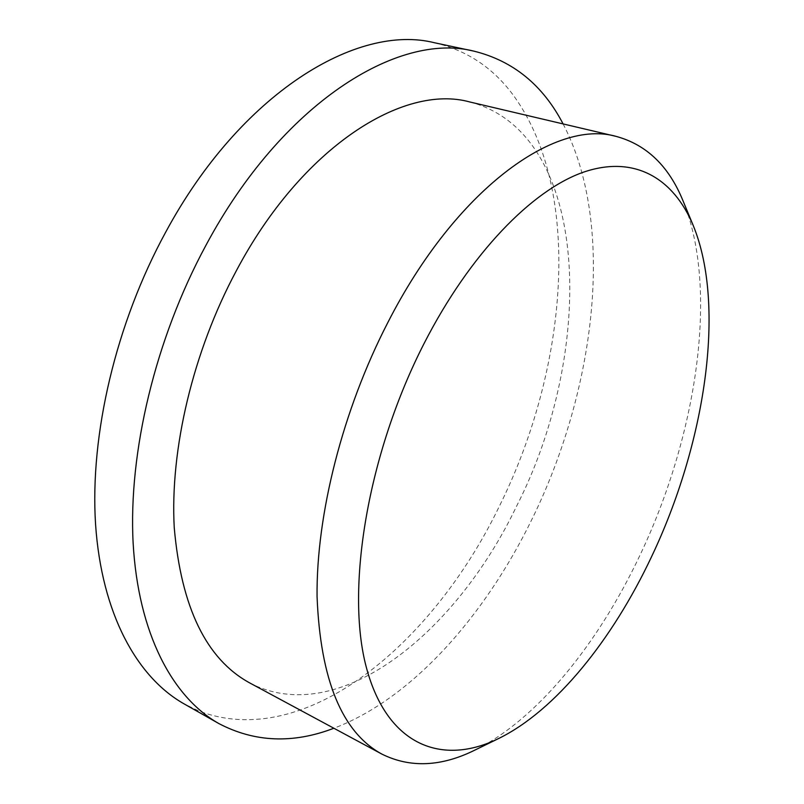 <?xml version="1.0" encoding="UTF-8"?>
<svg xmlns="http://www.w3.org/2000/svg" width="804" height="804" viewBox="0 0 804 804"><rect width="100%" height="100%" fill="white"/><g stroke="black" fill="none" stroke-linecap="round" stroke-linejoin="round"><path stroke-width="0.6" stroke-dasharray="4.02 3.01" d="M683.149 201.151C719.279 289.691 696.686 436.421 639.602 556.016C598.055 643.773 537.343 719.439 474.953 750.062M469.908 101.997C591.563 133.625 595.804 351.559 516.449 506.45C455.878 633.361 338.193 729.248 249.592 682.857M563.091 123.916C615.784 224.698 596.166 388.573 531.876 519.424C484.661 616.316 411.849 698.837 333.871 728.243M434.693 42.803C467.657 50.562 494.269 68.591 514.52 96.892C583.031 193.091 567.564 369.197 499.354 506.239C433.205 643.672 305.088 751.901 198.688 710.907L183.975 703.812"/><path stroke-width="1.21" d="M424.221 343.228C470.099 253.561 531.977 190.216 583.242 172.247C634.657 154.549 673.712 178.508 693.249 225.552C726.414 306.535 705.007 444.522 651.391 557.061C612.427 639.632 555.815 710.505 498.691 738.494C442.491 766.182 387.317 746.152 366.363 667.461C345.368 589.262 367.478 453.928 424.221 343.228M498.691 738.494L474.953 750.062C441.285 766.775 410.281 768.121 381.94 754.132C341.981 732.343 320.354 679.792 317.057 596.478C316.253 514.701 342.604 410.291 387.669 322.846C455.747 189.231 555.082 118.751 616.236 136.419C646.728 144.74 669.039 166.317 683.149 201.151L693.249 225.552M381.94 754.132L249.592 682.857C206.367 659.2 181.252 607.482 174.247 527.695C169.885 449.597 192.9 351.881 236.275 270.878C301.671 147.192 403.357 83.385 469.908 101.997L616.236 136.419M333.871 728.243C293.008 743.891 254.667 742.333 218.849 723.56C172.569 697.359 138.228 633.683 133.132 543.052C128.298 452.481 155.283 338.986 205.914 245.361C281.691 103.535 397.89 31.587 473.898 51.144C513.153 60.853 542.881 85.103 563.091 123.916M218.849 723.56L183.975 703.812C136.891 677.149 101.616 613.713 95.565 524.288C89.777 434.914 115.786 323.54 165.835 231.894C240.708 93.103 357.298 23.045 434.693 42.803L473.898 51.144"/></g></svg>
